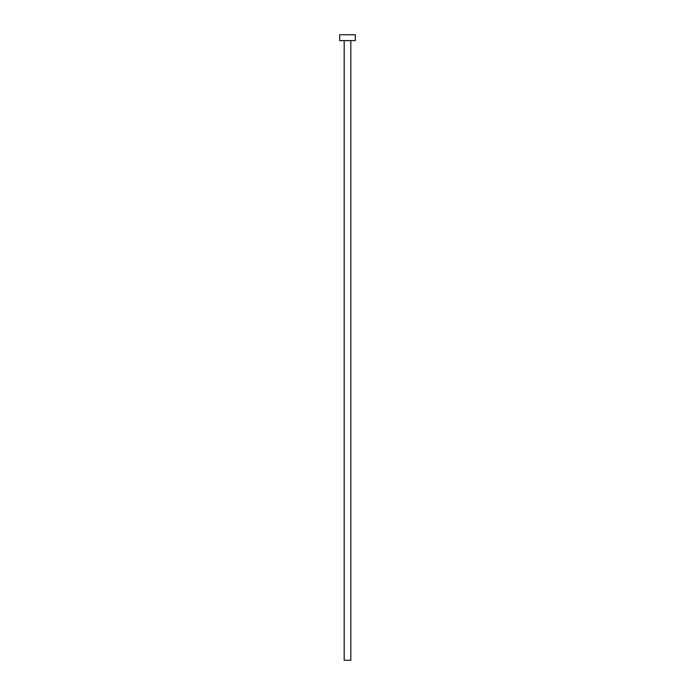 <?xml version="1.0" encoding="UTF-8"?>
<svg xmlns="http://www.w3.org/2000/svg" width="695" height="695" viewBox="0 0 695 695"><rect width="100%" height="100%" fill="white"/><g stroke="black" fill="none" stroke-linecap="round" stroke-linejoin="round"><path stroke-width="1.04" d="M344.181 40.614L344.181 660.25L350.819 660.25L350.819 40.614L350.819 660.25L344.181 660.25L344.181 40.614M339.681 34.75L339.681 40.614L355.319 40.614L355.319 34.75L339.681 34.75L339.681 40.614L355.319 40.614L355.319 34.75L339.681 34.75"/></g></svg>
